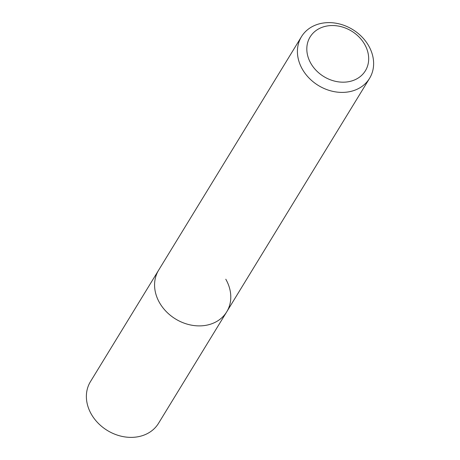 <?xml version="1.0" encoding="UTF-8"?>
<svg xmlns="http://www.w3.org/2000/svg" width="460" height="460" viewBox="0 0 460 460"><rect width="100%" height="100%" fill="white"/><g stroke="black" fill="none" stroke-linecap="round" stroke-linejoin="round"><path stroke-width="0.69" d="M364.619 44.292A32.401 26.634 -148.5 0 1 353.079 80.517A32.401 26.634 -148.5 0 1 310.879 63.434A32.401 26.634 -148.5 0 1 322.42 27.203A32.401 26.634 -148.5 0 1 364.619 44.292M368.621 45.724A39.911 32.815 -148.5 0 1 369.564 78.338A39.911 32.815 -148.5 0 1 336.513 92.023A39.911 32.815 -148.5 0 1 302.416 69.299A39.911 32.815 -148.5 0 1 301.472 36.685A39.911 32.815 -148.5 0 1 334.518 23A39.911 32.815 -148.5 0 1 368.621 45.724M225.785 279.214A39.911 32.815 -148.5 0 1 226.728 311.828A39.911 32.815 -148.5 0 1 193.683 325.513A39.911 32.815 -148.5 0 1 159.58 302.795A39.911 32.815 -148.5 0 1 158.637 270.175L90.436 381.662A39.911 32.815 -148.5 0 0 91.379 414.276A39.911 32.815 -148.5 0 0 125.482 437A39.911 32.815 -148.5 0 0 158.527 423.315L226.728 311.828A39.911 32.815 -148.5 0 1 193.683 325.513A39.911 32.815 -148.5 0 1 159.58 302.795A39.911 32.815 -148.5 0 1 158.637 270.175L301.472 36.685M369.564 78.338L226.728 311.828"/></g></svg>
